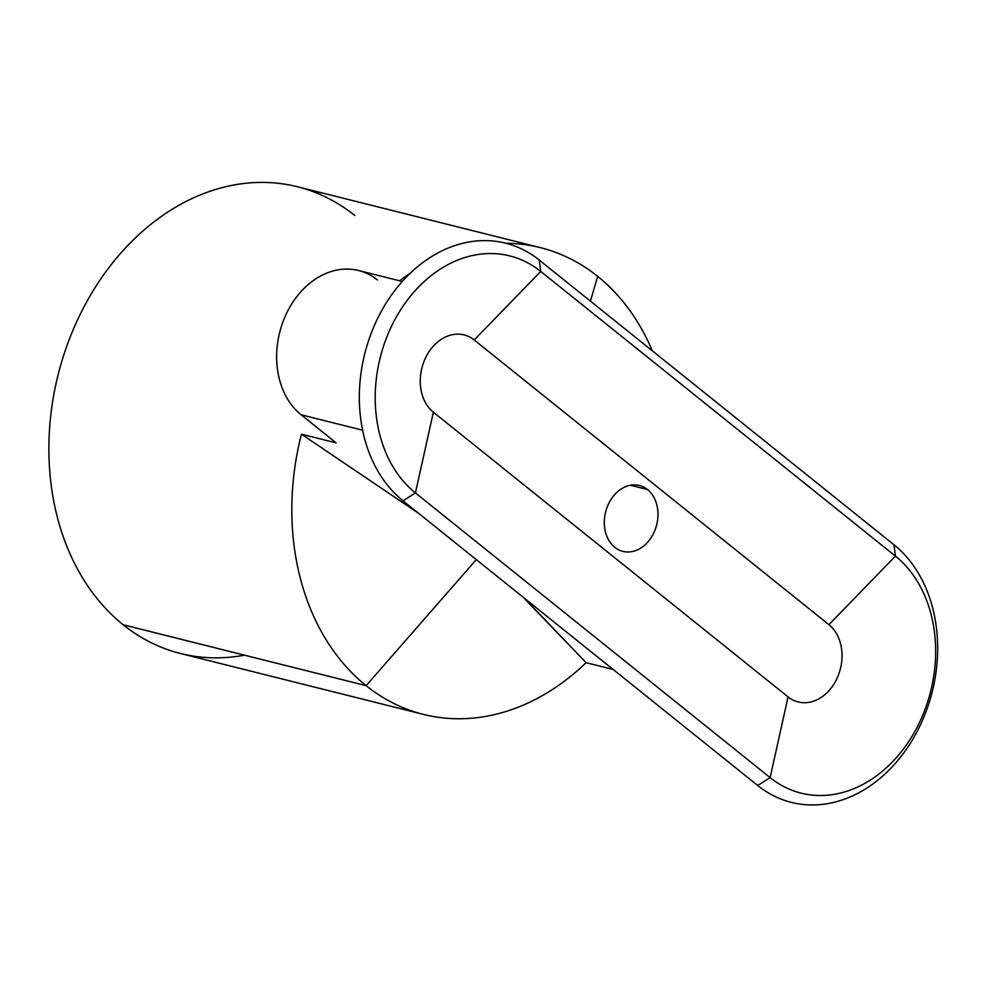<?xml version="1.0" encoding="UTF-8"?>
<svg xmlns="http://www.w3.org/2000/svg" width="986" height="986" viewBox="0 0 986 986"><rect width="100%" height="100%" fill="white"/><g stroke="black" fill="none" stroke-linecap="round" stroke-linejoin="round"><path stroke-width="1.48" d="M590.404 301.124L597.689 276.376A240.596 186.453 104.1 0 0 506.077 243.296A240.596 186.453 -75.9 0 1 540.402 247.646A240.596 186.453 -75.9 0 1 597.689 276.376A240.596 186.453 -75.9 0 1 652.35 350.843A240.596 186.453 104.1 0 0 597.689 276.376L590.404 301.124M410.065 273.368A240.596 186.453 104.1 0 0 399.527 280.776A240.596 186.453 -75.9 0 1 410.065 273.368M540.402 247.646L297.464 186.748A240.596 186.453 104.1 0 0 70.709 335.721A240.596 186.453 104.1 0 0 123.188 624.767L366.126 685.664L476.3 559.617L366.126 685.664L123.188 624.767A240.596 186.453 104.1 0 0 180.463 653.496L423.401 714.394A240.596 186.453 -75.9 0 1 366.126 685.664A240.596 186.453 -75.9 0 1 301.433 434.185A240.596 186.453 104.1 0 0 366.126 685.664A240.596 186.453 104.1 0 0 586.103 662.678A240.596 186.453 -75.9 0 1 423.401 714.394M402.276 281.466L358.534 270.497A79.25 61.415 104.1 0 0 283.832 319.575A79.25 61.415 104.1 0 0 301.124 414.786L362.614 430.204L301.124 414.786L336.14 442.887L301.433 434.185L418.656 513.349L301.433 434.185L336.14 442.887L301.124 414.786A79.25 61.415 -75.9 0 1 289.601 307.521A79.25 61.415 -75.9 0 1 377.404 279.962M522.974 597.085L586.103 662.678L613.144 669.457L586.103 662.678L529.211 603.272M647.482 489.537L630.35 485.248L647.482 489.537A33.968 26.326 104.1 0 0 639.396 485.482A33.968 26.326 104.1 0 0 607.388 506.521A33.968 26.326 104.1 0 0 614.796 547.329A33.968 26.326 104.1 0 0 622.881 551.384A33.968 26.326 104.1 0 0 654.889 530.345A33.968 26.326 104.1 0 0 647.482 489.537A33.968 26.326 -75.9 0 1 652.424 535.509A33.968 26.326 -75.9 0 1 614.796 547.329A33.968 26.326 -75.9 0 1 609.853 501.356A33.968 26.326 -75.9 0 1 647.482 489.537M757.729 785.509L403.04 500.814L757.729 785.509L770.128 777.621L415.426 492.926L403.04 500.814A141.528 109.68 -75.9 0 1 382.469 309.259A141.528 109.68 -75.9 0 1 539.243 260.058L893.945 544.753A141.528 109.68 -75.9 0 1 914.515 736.308A141.528 109.68 -75.9 0 1 757.729 785.509A141.528 109.68 104.1 0 0 914.515 736.308A141.528 109.68 104.1 0 0 893.945 544.753L895.436 556.129A130.201 100.905 -75.9 0 1 914.355 732.351A130.201 100.905 -75.9 0 1 770.128 777.621L788.06 696.892L433.359 412.197L415.426 492.926L770.128 777.621L757.729 785.509M895.436 556.129L828.918 624.668A42.46 32.908 -75.9 0 1 835.093 682.127A42.46 32.908 -75.9 0 1 788.06 696.892L770.128 777.621A130.201 100.905 104.1 0 0 914.355 732.351A130.201 100.905 104.1 0 0 895.436 556.129L893.945 544.753L539.243 260.058L540.735 271.433L895.436 556.129L540.735 271.433L474.217 339.973L828.918 624.668L895.436 556.129M433.359 412.197A42.46 32.908 -75.9 0 1 427.185 354.738A42.46 32.908 -75.9 0 1 474.217 339.973L540.735 271.433A130.201 100.905 104.1 0 0 396.508 316.691A130.201 100.905 104.1 0 0 415.426 492.926L433.359 412.197L788.06 696.892A42.46 32.908 104.1 0 0 835.093 682.127A42.46 32.908 104.1 0 0 828.918 624.668L474.217 339.973A42.46 32.908 104.1 0 0 427.185 354.738A42.46 32.908 104.1 0 0 433.359 412.197M540.735 271.433L539.243 260.058A141.528 109.68 104.1 0 0 382.469 309.259A141.528 109.68 104.1 0 0 403.04 500.814L415.426 492.926A130.201 100.905 -75.9 0 1 396.508 316.691A130.201 100.905 -75.9 0 1 540.735 271.433M244.516 655.172A240.596 186.453 -75.9 0 1 123.188 624.767A240.596 186.453 -75.9 0 1 88.222 299.128A240.596 186.453 -75.9 0 1 354.75 215.478"/></g></svg>
